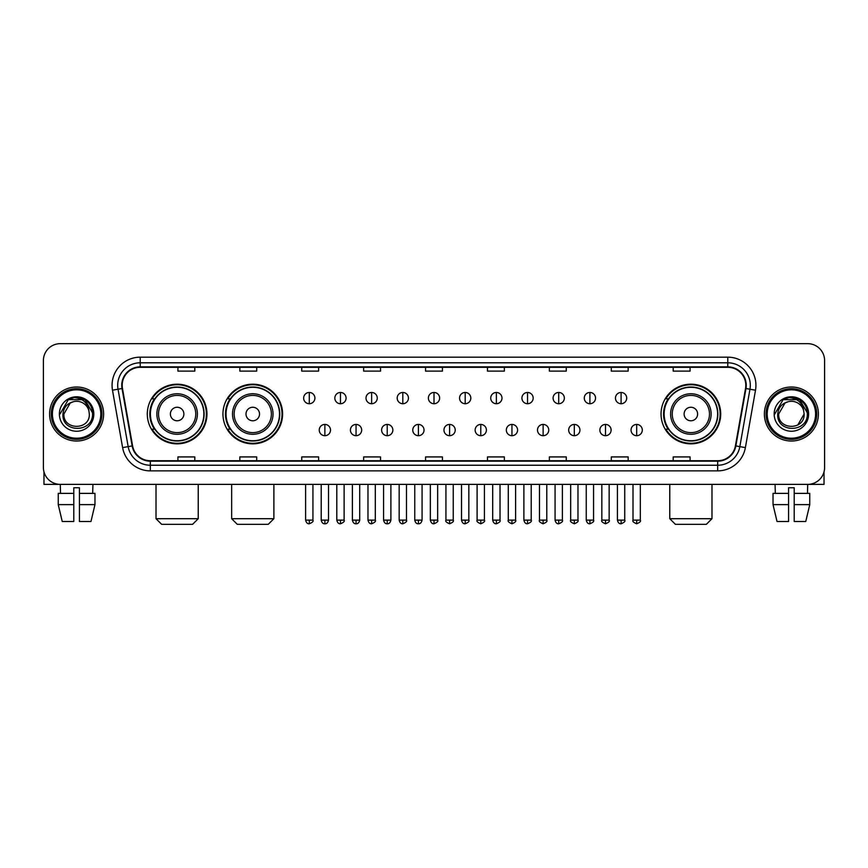 <?xml version="1.0" encoding="UTF-8"?>
<svg xmlns="http://www.w3.org/2000/svg" width="868" height="868" viewBox="0 0 868 868"><rect width="100%" height="100%" fill="white"/><g stroke="black" fill="none" stroke-linecap="round" stroke-linejoin="round"><path stroke-width="1.3" d="M661.047 414.025A29.827 29.827 0 0 0 690.874 443.852A29.827 29.827 0 0 0 720.7 414.025A29.827 29.827 0 0 0 690.874 384.188A29.827 29.827 0 0 0 661.047 414.025M222.946 414.025A29.827 29.827 0 0 0 252.772 443.852A29.827 29.827 0 0 0 282.599 414.025A29.827 29.827 0 0 0 252.772 384.188A29.827 29.827 0 0 0 222.946 414.025M147.3 414.025A29.827 29.827 0 0 0 177.126 443.852A29.827 29.827 0 0 0 206.953 414.025A29.827 29.827 0 0 0 177.126 384.188A29.827 29.827 0 0 0 147.3 414.025M154.45 429.215A27.299 27.299 0 0 1 154.45 398.824M230.096 429.215A27.299 27.299 0 0 1 230.096 398.824M668.197 429.215A27.299 27.299 0 0 1 668.197 398.824M43.4 360.556L43.4 467.483A16.883 16.883 0 0 0 60.283 484.377L807.717 484.377A16.883 16.883 0 0 0 824.6 467.483L824.6 360.556A16.883 16.883 0 0 0 807.717 343.663L60.283 343.663A16.883 16.883 0 0 0 43.4 360.556L43.4 467.483M49.595 414.025A27.016 27.016 0 0 0 76.612 441.031A27.016 27.016 0 0 0 103.617 414.025A27.016 27.016 0 0 0 76.612 387.009A27.016 27.016 0 0 0 49.595 414.025A27.016 27.016 0 0 0 76.612 441.031A27.016 27.016 0 0 0 103.617 414.025A27.016 27.016 0 0 0 76.612 387.009A27.016 27.016 0 0 0 49.595 414.025M764.382 414.025A27.016 27.016 0 0 0 791.388 441.031A27.016 27.016 0 0 0 818.405 414.025A27.016 27.016 0 0 0 791.388 387.009A27.016 27.016 0 0 0 764.382 414.025A27.016 27.016 0 0 0 791.388 441.031A27.016 27.016 0 0 0 818.405 414.025A27.016 27.016 0 0 0 791.388 387.009A27.016 27.016 0 0 0 764.382 414.025M122.193 385.316A18.011 18.011 0 0 1 140.204 367.305L727.796 367.305A18.011 18.011 0 0 1 745.536 388.441L735.413 445.848A18.011 18.011 0 0 1 717.673 460.734L150.327 460.734A18.011 18.011 0 0 1 132.587 445.848L122.464 388.441A18.011 18.011 0 0 1 122.193 385.316M121.748 385.316A18.456 18.456 0 0 0 122.03 388.517L132.153 445.924A18.456 18.456 0 0 0 150.327 461.179L717.673 461.179A18.456 18.456 0 0 0 735.847 445.924L745.97 388.517A18.456 18.456 0 0 0 727.796 366.86L140.204 366.86A18.456 18.456 0 0 0 121.748 385.316M112.493 390.199A28.145 28.145 0 0 1 140.204 357.171L727.796 357.171A28.145 28.145 0 0 1 755.507 390.199L745.384 447.606A28.145 28.145 0 0 1 717.673 470.868L150.327 470.868A28.145 28.145 0 0 1 122.616 447.606L112.493 390.199L118.037 389.222A22.514 22.514 0 0 1 140.204 362.802L727.796 362.802A22.514 22.514 0 0 1 749.963 389.222L739.84 446.629A22.514 22.514 0 0 1 717.673 465.237L150.327 465.237A22.514 22.514 0 0 1 128.16 446.629L118.037 389.222A22.514 22.514 0 0 1 117.69 385.316M807.717 343.663L60.283 343.663M60.532 493.382L60.283 484.377L807.717 484.377L807.468 493.382M824.6 467.483L824.6 360.556M735.847 445.924L739.84 446.629L749.963 389.222L755.507 390.199M425.559 367.305L425.559 371.113L442.441 371.113L442.441 367.305M363.649 367.305L363.649 371.113L380.531 371.113L380.531 367.305M301.738 367.305L301.738 371.113L318.621 371.113L318.621 367.305M239.828 367.305L239.828 371.113L256.711 371.113L256.711 367.305M177.918 367.305L177.918 371.113L194.801 371.113L194.801 367.305M487.469 367.305L487.469 371.113L504.351 371.113L504.351 367.305M549.379 367.305L549.379 371.113L566.261 371.113L566.261 367.305M611.289 367.305L611.289 371.113L628.172 371.113L628.172 367.305M673.199 367.305L673.199 371.113L690.082 371.113L690.082 367.305M442.441 460.734L442.441 456.926L425.559 456.926L425.559 460.734M380.531 460.734L380.531 456.926L363.649 456.926L363.649 460.734M318.621 460.734L318.621 456.926L301.738 456.926L301.738 460.734M256.711 460.734L256.711 456.926L239.828 456.926L239.828 460.734M194.801 460.734L194.801 456.926L177.918 456.926L177.918 460.734M504.351 460.734L504.351 456.926L487.469 456.926L487.469 460.734M566.261 460.734L566.261 456.926L549.379 456.926L549.379 460.734M628.172 460.734L628.172 456.926L611.289 456.926L611.289 460.734M690.082 460.734L690.082 456.926L673.199 456.926L673.199 460.734M43.964 471.812L43.964 484.377L109.249 484.377M58.243 493.382L58.243 504.634L62.246 521.516L58.243 504.634L58.243 493.382L73.791 493.382L73.791 487.751L79.422 487.751L79.422 493.382L94.97 493.382L94.97 504.634L90.966 521.516L94.97 504.634L79.422 504.634L79.422 493.382M92.93 484.377L92.681 493.382M73.791 493.382L73.791 521.516L62.246 521.516M58.243 504.634L73.791 504.634M90.966 521.516L79.422 521.516L79.422 504.634M100.807 414.025A24.206 24.206 0 0 0 76.612 389.819A24.206 24.206 0 0 0 52.405 414.025A24.206 24.206 0 0 0 76.612 438.221A24.206 24.206 0 0 0 100.807 414.025M101.936 414.025A25.324 25.324 0 0 0 76.612 388.69A25.324 25.324 0 0 0 51.277 414.025A25.324 25.324 0 0 0 76.612 439.349A25.324 25.324 0 0 0 101.936 414.025M89.328 414.025C90.109 430.43 63.104 430.43 63.885 414.025L70.243 403.002L73.454 401.7C67.151 403.414 63.646 407.526 62.941 414.025C61.585 433.371 93.104 432.872 92.529 414.025C92.626 408.676 90.641 404.26 86.583 400.766C82.894 398.076 78.782 397.012 74.268 397.598C82.59 398.249 87.451 402.6 88.872 410.64L89.328 414.025C90.109 430.43 63.104 430.43 63.885 414.025L70.243 403.002L73.454 401.7L70.243 403.002L63.885 414.025L70.243 403.002L73.454 401.7L70.243 403.002L63.885 414.025L70.243 403.002L73.454 401.7L70.243 403.002L63.885 414.025L70.243 403.002L73.454 401.7L70.243 403.002L63.885 414.025C63.104 430.43 90.109 430.43 89.328 414.025C90.109 430.43 63.104 430.43 63.885 414.025C63.104 430.43 90.109 430.43 89.328 414.025C90.109 430.43 63.104 430.43 63.885 414.025C63.104 430.43 90.109 430.43 89.328 414.025L88.872 410.64A12.716 12.716 0 0 0 73.454 401.7M59.382 414.025A17.219 17.219 0 0 0 76.612 431.244A17.219 17.219 0 0 0 93.831 414.025A17.219 17.219 0 0 0 76.612 396.795A17.219 17.219 0 0 0 59.382 414.025M74.268 397.598L68.312 399.649L60.022 414.025L68.312 399.649L84.901 399.649L93.191 414.025L84.901 399.649L68.312 399.649L60.022 414.025L68.312 399.649L84.901 399.649L93.191 414.025L84.901 399.649L68.312 399.649L60.022 414.025L68.312 399.649L84.901 399.649L93.191 414.025M192.609 524.337L161.654 524.337L156.023 518.706L198.229 518.706L192.609 524.337M183.886 414.025A6.749 6.749 0 0 0 177.126 407.266A6.749 6.749 0 0 0 170.378 414.025A6.749 6.749 0 0 0 177.126 420.774A6.749 6.749 0 0 0 183.886 414.025M197.394 414.025A20.257 20.257 0 0 0 177.126 393.757A20.257 20.257 0 0 0 156.869 414.025A20.257 20.257 0 0 0 177.126 434.282A20.257 20.257 0 0 0 197.394 414.025A20.257 20.257 0 0 1 177.126 434.282A20.257 20.257 0 0 1 156.869 414.025M203.861 414.025A26.734 26.734 0 0 0 177.126 387.291A26.734 26.734 0 0 0 150.392 414.025A26.734 26.734 0 0 0 177.126 440.749A26.734 26.734 0 0 0 203.861 414.025M206.389 414.025A29.262 29.262 0 0 1 152.117 429.215L154.829 429.215A26.984 26.984 0 0 0 194.985 434.25A26.984 26.984 0 0 0 194.985 393.79A26.984 26.984 0 0 0 154.829 398.824L152.117 398.824A29.262 29.262 0 0 1 206.389 414.025M268.245 524.337L237.289 524.337L231.669 518.706L273.876 518.706L268.245 524.337M259.521 414.025A6.749 6.749 0 0 0 252.772 407.266A6.749 6.749 0 0 0 246.013 414.025A6.749 6.749 0 0 0 252.772 420.774A6.749 6.749 0 0 0 259.521 414.025M273.029 414.025A20.257 20.257 0 0 0 252.772 393.757A20.257 20.257 0 0 0 232.505 414.025A20.257 20.257 0 0 0 252.772 434.282A20.257 20.257 0 0 0 273.029 414.025A20.257 20.257 0 0 1 252.772 434.282A20.257 20.257 0 0 1 232.505 414.025M279.507 414.025A26.734 26.734 0 0 0 252.772 387.291A26.734 26.734 0 0 0 226.038 414.025A26.734 26.734 0 0 0 252.772 440.749A26.734 26.734 0 0 0 279.507 414.025M282.035 414.025A29.262 29.262 0 0 1 227.763 429.215L230.465 429.215A26.984 26.984 0 0 0 270.621 434.25A26.984 26.984 0 0 0 270.621 393.79A26.984 26.984 0 0 0 230.465 398.824L227.763 398.824A29.262 29.262 0 0 1 282.035 414.025M706.346 524.337L675.391 524.337L669.77 518.706L711.977 518.706L706.346 524.337M697.622 414.025A6.749 6.749 0 0 0 690.874 407.266A6.749 6.749 0 0 0 684.114 414.025A6.749 6.749 0 0 0 690.874 420.774A6.749 6.749 0 0 0 697.622 414.025M711.131 414.025A20.257 20.257 0 0 0 690.874 393.757A20.257 20.257 0 0 0 670.606 414.025A20.257 20.257 0 0 0 690.874 434.282A20.257 20.257 0 0 0 711.131 414.025A20.257 20.257 0 0 1 690.874 434.282A20.257 20.257 0 0 1 670.606 414.025M717.608 414.025A26.734 26.734 0 0 0 690.874 387.291A26.734 26.734 0 0 0 664.139 414.025A26.734 26.734 0 0 0 690.874 440.749A26.734 26.734 0 0 0 717.608 414.025M720.136 414.025A29.262 29.262 0 0 1 665.865 429.215L668.577 429.215A26.984 26.984 0 0 0 708.733 434.25A26.984 26.984 0 0 0 708.733 393.79A26.984 26.984 0 0 0 668.577 398.824L665.865 398.824A29.262 29.262 0 0 1 720.136 414.025M309.279 392.466A5.631 5.631 0 0 0 303.648 398.086A5.631 5.631 0 0 0 309.279 403.718A5.631 5.631 0 0 0 314.91 398.086A5.631 5.631 0 0 0 309.279 392.466L309.279 403.718A5.631 5.631 0 0 0 314.91 398.086A5.631 5.631 0 0 0 309.279 392.466M340.462 392.466A5.631 5.631 0 0 0 334.831 398.086A5.631 5.631 0 0 0 340.462 403.718A5.631 5.631 0 0 0 346.082 398.086A5.631 5.631 0 0 0 340.462 392.466L340.462 403.718A5.631 5.631 0 0 0 346.082 398.086A5.631 5.631 0 0 0 340.462 392.466M371.634 392.466A5.631 5.631 0 0 0 366.014 398.086A5.631 5.631 0 0 0 371.634 403.718A5.631 5.631 0 0 0 377.265 398.086A5.631 5.631 0 0 0 371.634 392.466L371.634 403.718A5.631 5.631 0 0 0 377.265 398.086A5.631 5.631 0 0 0 371.634 392.466M402.817 392.466A5.631 5.631 0 0 0 397.186 398.086A5.631 5.631 0 0 0 402.817 403.718A5.631 5.631 0 0 0 408.448 398.086A5.631 5.631 0 0 0 402.817 392.466L402.817 403.718A5.631 5.631 0 0 0 408.448 398.086A5.631 5.631 0 0 0 402.817 392.466M434 392.466A5.631 5.631 0 0 0 428.369 398.086A5.631 5.631 0 0 0 434 403.718A5.631 5.631 0 0 0 439.631 398.086A5.631 5.631 0 0 0 434 392.466L434 403.718A5.631 5.631 0 0 0 439.631 398.086A5.631 5.631 0 0 0 434 392.466M465.183 392.466A5.631 5.631 0 0 0 459.552 398.086A5.631 5.631 0 0 0 465.183 403.718A5.631 5.631 0 0 0 470.814 398.086A5.631 5.631 0 0 0 465.183 392.466L465.183 403.718A5.631 5.631 0 0 0 470.814 398.086A5.631 5.631 0 0 0 465.183 392.466M496.366 392.466A5.631 5.631 0 0 0 490.735 398.086A5.631 5.631 0 0 0 496.366 403.718A5.631 5.631 0 0 0 501.986 398.086A5.631 5.631 0 0 0 496.366 392.466L496.366 403.718A5.631 5.631 0 0 0 501.986 398.086A5.631 5.631 0 0 0 496.366 392.466M527.538 392.466A5.631 5.631 0 0 0 521.918 398.086A5.631 5.631 0 0 0 527.538 403.718A5.631 5.631 0 0 0 533.169 398.086A5.631 5.631 0 0 0 527.538 392.466L527.538 403.718A5.631 5.631 0 0 0 533.169 398.086A5.631 5.631 0 0 0 527.538 392.466M558.721 392.466A5.631 5.631 0 0 0 553.09 398.086A5.631 5.631 0 0 0 558.721 403.718A5.631 5.631 0 0 0 564.352 398.086A5.631 5.631 0 0 0 558.721 392.466L558.721 403.718A5.631 5.631 0 0 0 564.352 398.086A5.631 5.631 0 0 0 558.721 392.466M589.904 392.466A5.631 5.631 0 0 0 584.273 398.086A5.631 5.631 0 0 0 589.904 403.718A5.631 5.631 0 0 0 595.535 398.086A5.631 5.631 0 0 0 589.904 392.466L589.904 403.718A5.631 5.631 0 0 0 595.535 398.086A5.631 5.631 0 0 0 589.904 392.466M621.087 392.466A5.631 5.631 0 0 0 615.455 398.086A5.631 5.631 0 0 0 621.087 403.718A5.631 5.631 0 0 0 626.707 398.086A5.631 5.631 0 0 0 621.087 392.466L621.087 403.718A5.631 5.631 0 0 0 626.707 398.086A5.631 5.631 0 0 0 621.087 392.466M324.871 424.43A5.631 5.631 0 0 0 319.24 430.061A5.631 5.631 0 0 0 324.871 435.693A5.631 5.631 0 0 0 330.502 430.061A5.631 5.631 0 0 0 324.871 424.43L324.871 435.693A5.631 5.631 0 0 0 330.502 430.061A5.631 5.631 0 0 0 324.871 424.43M356.054 424.43A5.631 5.631 0 0 0 350.422 430.061A5.631 5.631 0 0 0 356.054 435.693A5.631 5.631 0 0 0 361.674 430.061A5.631 5.631 0 0 0 356.054 424.43L356.054 435.693A5.631 5.631 0 0 0 361.674 430.061A5.631 5.631 0 0 0 356.054 424.43M387.226 424.43A5.631 5.631 0 0 0 381.605 430.061A5.631 5.631 0 0 0 387.226 435.693A5.631 5.631 0 0 0 392.857 430.061A5.631 5.631 0 0 0 387.226 424.43L387.226 435.693A5.631 5.631 0 0 0 392.857 430.061A5.631 5.631 0 0 0 387.226 424.43M418.409 424.43A5.631 5.631 0 0 0 412.777 430.061A5.631 5.631 0 0 0 418.409 435.693A5.631 5.631 0 0 0 424.04 430.061A5.631 5.631 0 0 0 418.409 424.43L418.409 435.693A5.631 5.631 0 0 0 424.04 430.061A5.631 5.631 0 0 0 418.409 424.43M449.591 424.43A5.631 5.631 0 0 0 443.96 430.061A5.631 5.631 0 0 0 449.591 435.693A5.631 5.631 0 0 0 455.223 430.061A5.631 5.631 0 0 0 449.591 424.43L449.591 435.693A5.631 5.631 0 0 0 455.223 430.061A5.631 5.631 0 0 0 449.591 424.43M480.774 424.43A5.631 5.631 0 0 0 475.143 430.061A5.631 5.631 0 0 0 480.774 435.693A5.631 5.631 0 0 0 486.395 430.061A5.631 5.631 0 0 0 480.774 424.43L480.774 435.693A5.631 5.631 0 0 0 486.395 430.061A5.631 5.631 0 0 0 480.774 424.43M511.946 424.43A5.631 5.631 0 0 0 506.326 430.061A5.631 5.631 0 0 0 511.946 435.693A5.631 5.631 0 0 0 517.578 430.061A5.631 5.631 0 0 0 511.946 424.43L511.946 435.693A5.631 5.631 0 0 0 517.578 430.061A5.631 5.631 0 0 0 511.946 424.43M543.129 424.43A5.631 5.631 0 0 0 537.498 430.061A5.631 5.631 0 0 0 543.129 435.693A5.631 5.631 0 0 0 548.76 430.061A5.631 5.631 0 0 0 543.129 424.43L543.129 435.693A5.631 5.631 0 0 0 548.76 430.061A5.631 5.631 0 0 0 543.129 424.43M574.312 424.43A5.631 5.631 0 0 0 568.681 430.061A5.631 5.631 0 0 0 574.312 435.693A5.631 5.631 0 0 0 579.943 430.061A5.631 5.631 0 0 0 574.312 424.43L574.312 435.693A5.631 5.631 0 0 0 579.943 430.061A5.631 5.631 0 0 0 574.312 424.43M605.495 424.43A5.631 5.631 0 0 0 599.864 430.061A5.631 5.631 0 0 0 605.495 435.693A5.631 5.631 0 0 0 611.115 430.061A5.631 5.631 0 0 0 605.495 424.43L605.495 435.693A5.631 5.631 0 0 0 611.115 430.061A5.631 5.631 0 0 0 605.495 424.43M636.678 424.43A5.631 5.631 0 0 0 631.047 430.061A5.631 5.631 0 0 0 636.678 435.693A5.631 5.631 0 0 0 642.298 430.061A5.631 5.631 0 0 0 636.678 424.43L636.678 435.693A5.631 5.631 0 0 0 642.298 430.061A5.631 5.631 0 0 0 636.678 424.43M824.036 471.812L824.036 484.377L758.751 484.377M773.03 493.382L773.03 504.634L777.034 521.516L773.03 504.634L773.03 493.382L788.578 493.382L788.578 487.751L794.209 487.751L794.209 493.382L809.757 493.382L809.757 504.634L805.754 521.516L809.757 504.634L794.209 504.634L794.209 493.382M788.578 493.382L788.578 521.516L777.034 521.516M773.03 504.634L788.578 504.634M805.754 521.516L794.209 521.516L794.209 504.634M775.07 484.377L775.319 493.382M815.595 414.025A24.206 24.206 0 0 0 791.388 389.819A24.206 24.206 0 0 0 767.193 414.025A24.206 24.206 0 0 0 791.388 438.221A24.206 24.206 0 0 0 815.595 414.025M816.723 414.025A25.324 25.324 0 0 0 791.388 388.69A25.324 25.324 0 0 0 766.064 414.025A25.324 25.324 0 0 0 791.388 439.349A25.324 25.324 0 0 0 816.723 414.025M803.659 410.64L804.115 414.025C804.896 430.43 777.891 430.43 778.672 414.025L785.03 403.002L788.242 401.7A12.716 12.716 0 0 1 803.659 410.64L804.115 414.025C804.896 430.43 777.891 430.43 778.672 414.025L785.03 403.002L788.242 401.7C781.938 403.414 778.433 407.526 777.728 414.025C776.372 433.371 807.891 432.872 807.316 414.025C807.414 408.676 805.428 404.26 801.37 400.766C797.681 398.076 793.569 397.012 789.055 397.598C797.377 398.249 802.238 402.6 803.659 410.64L804.115 414.025L797.757 425.038M804.115 414.025C804.896 430.43 777.891 430.43 778.672 414.025L785.03 403.002L788.242 401.7L785.03 403.002L778.672 414.025L785.03 403.002L788.242 401.7L785.03 403.002L778.672 414.025L785.03 403.002L788.242 401.7L785.03 403.002L778.672 414.025C777.891 430.43 804.896 430.43 804.115 414.025M774.169 414.025A17.219 17.219 0 0 0 791.388 431.244A17.219 17.219 0 0 0 808.618 414.025A17.219 17.219 0 0 0 791.388 396.795A17.219 17.219 0 0 0 774.169 414.025M774.809 414.025L783.099 399.649L789.055 397.598L783.099 399.649L774.809 414.025L783.099 399.649L799.688 399.649L807.978 414.025L799.688 399.649L807.978 414.025L799.688 399.649L783.099 399.649L774.809 414.025L783.099 399.649L799.688 399.649L807.978 414.025L799.688 399.649L783.099 399.649L774.809 414.025L783.099 399.649L799.688 399.649L807.978 414.025L799.688 399.649L783.099 399.649L774.809 414.025L783.099 399.649L799.688 399.649L807.978 414.025L799.688 399.649L783.099 399.649L774.809 414.025L783.099 399.649L799.688 399.649L807.978 414.025L799.688 399.649L783.099 399.649L774.809 414.025L783.099 399.649L789.055 397.598M727.796 357.171L727.796 366.86M118.037 389.222L122.03 388.517M150.327 470.868L150.327 461.179M717.673 461.179L717.673 470.868M122.616 447.606L132.153 445.924M745.97 388.517L749.963 389.222M140.204 357.171L140.204 366.86M739.84 446.629L745.384 447.606M195.745 414.025A18.619 18.619 0 0 0 177.126 395.407A18.619 18.619 0 0 0 158.518 414.025A18.619 18.619 0 0 0 177.126 432.633A18.619 18.619 0 0 0 195.745 414.025M271.38 414.025A18.619 18.619 0 0 0 252.772 395.407A18.619 18.619 0 0 0 234.154 414.025A18.619 18.619 0 0 0 252.772 432.633A18.619 18.619 0 0 0 271.38 414.025M709.481 414.025A18.619 18.619 0 0 0 690.874 395.407A18.619 18.619 0 0 0 672.255 414.025A18.619 18.619 0 0 0 690.874 432.633A18.619 18.619 0 0 0 709.481 414.025M309.279 520.116L305.623 520.116C306.263 522.72 307.478 523.936 309.279 523.773L309.279 520.116L312.936 520.116L312.936 484.377M340.462 520.116L336.795 520.116C337.435 522.72 338.661 523.936 340.462 523.773L340.462 520.116L344.119 520.116L344.119 484.377M371.634 520.116L367.978 520.116C368.618 522.72 369.844 523.936 371.634 523.773L371.634 520.116L375.301 520.116L375.301 484.377M402.817 520.116L399.161 520.116C399.801 522.72 401.016 523.936 402.817 523.773L402.817 520.116L406.474 520.116L406.474 484.377M434 520.116L430.344 520.116C430.984 522.72 432.199 523.936 434 523.773L434 520.116L437.656 520.116L437.656 484.377M465.183 520.116L461.526 520.116C462.156 522.72 463.382 523.936 465.183 523.773L465.183 520.116L468.839 520.116L468.839 484.377M496.366 520.116L492.699 520.116C493.339 522.72 494.565 523.936 496.366 523.773L496.366 520.116L500.022 520.116L500.022 484.377M527.538 520.116L523.881 520.116C524.522 522.72 525.737 523.936 527.538 523.773L527.538 520.116L531.205 520.116L531.205 484.377M558.721 520.116L555.064 520.116C555.704 522.72 556.92 523.936 558.721 523.773L558.721 520.116L562.377 520.116L562.377 484.377M589.904 520.116L586.247 520.116C586.887 522.72 588.103 523.936 589.904 523.773L589.904 520.116L593.56 520.116L593.56 484.377M621.087 520.116L617.419 520.116C618.059 522.72 619.285 523.936 621.087 523.773L621.087 520.116L624.743 520.116L624.743 484.377M324.871 520.116L321.214 520.116C321.844 522.72 323.07 523.936 324.871 523.773L324.871 520.116L328.527 520.116L328.527 484.377M356.054 520.116L352.386 520.116C353.026 522.72 354.252 523.936 356.054 523.773L356.054 520.116L359.71 520.116L359.71 484.377M387.226 520.116L383.569 520.116C384.209 522.72 385.425 523.936 387.226 523.773L387.226 520.116L390.893 520.116L390.893 484.377M418.409 520.116L414.752 520.116C415.392 522.72 416.607 523.936 418.409 523.773L418.409 520.116L422.065 520.116L422.065 484.377M449.591 520.116L445.935 520.116C445.186 521.277 446.412 522.503 449.591 523.773L449.591 520.116L453.248 520.116L453.248 484.377M480.774 520.116L477.107 520.116C476.369 521.277 477.584 522.503 480.774 523.773L480.774 520.116L484.431 520.116L484.431 484.377M511.946 520.116L508.29 520.116C507.552 521.277 508.767 522.503 511.946 523.773L511.946 520.116L515.614 520.116L515.614 484.377M543.129 520.116L539.473 520.116C538.735 521.277 539.95 522.503 543.129 523.773L543.129 520.116L546.786 520.116L546.786 484.377M574.312 520.116L570.656 520.116C569.907 521.277 571.133 522.503 574.312 523.773L574.312 520.116L577.969 520.116L577.969 484.377M605.495 520.116L601.839 520.116C601.09 521.277 602.316 522.503 605.495 523.773L605.495 520.116L609.152 520.116L609.152 484.377M636.678 520.116L633.011 520.116C632.273 521.277 633.488 522.503 636.678 523.773L636.678 520.116L640.334 520.116L640.334 484.377M198.229 484.377L198.229 518.706M156.023 484.377L156.023 518.706M273.876 484.377L273.876 518.706M231.669 484.377L231.669 518.706M711.977 484.377L711.977 518.706M669.77 484.377L669.77 518.706M305.623 520.116L305.623 484.377M312.936 520.116C313.673 521.277 312.458 522.503 309.279 523.773M336.795 520.116L336.795 484.377M344.119 520.116C344.856 521.277 343.641 522.503 340.462 523.773M367.978 520.116L367.978 484.377M375.301 520.116C376.039 521.277 374.824 522.503 371.634 523.773M399.161 520.116L399.161 484.377M406.474 520.116C407.222 521.277 405.996 522.503 402.817 523.773M430.344 520.116L430.344 484.377M437.656 520.116C438.405 521.277 437.179 522.503 434 523.773M461.526 520.116L461.526 484.377M468.839 520.116C469.577 521.277 468.362 522.503 465.183 523.773M492.699 520.116L492.699 484.377M500.022 520.116C500.76 521.277 499.545 522.503 496.366 523.773M523.881 520.116L523.881 484.377M531.205 520.116C531.943 521.277 530.728 522.503 527.538 523.773M555.064 520.116L555.064 484.377M562.377 520.116C563.126 521.277 561.9 522.503 558.721 523.773M586.247 520.116L586.247 484.377M593.56 520.116C594.298 521.277 593.083 522.503 589.904 523.773M617.419 520.116L617.419 484.377M624.743 520.116C625.481 521.277 624.266 522.503 621.087 523.773M321.214 520.116L321.214 484.377M328.527 520.116C327.887 522.72 326.672 523.936 324.871 523.773M352.386 520.116L352.386 484.377M359.71 520.116C359.07 522.72 357.844 523.936 356.054 523.773M383.569 520.116L383.569 484.377M390.893 520.116C390.253 522.72 389.027 523.936 387.226 523.773M414.752 520.116L414.752 484.377M422.065 520.116C421.425 522.72 420.21 523.936 418.409 523.773M445.935 520.116L445.935 484.377M453.248 520.116C453.986 521.277 452.77 522.503 449.591 523.773M477.107 520.116L477.107 484.377M484.431 520.116C485.169 521.277 483.953 522.503 480.774 523.773M508.29 520.116L508.29 484.377M515.614 520.116C516.351 521.277 515.136 522.503 511.946 523.773M539.473 520.116L539.473 484.377M546.786 520.116C547.534 521.277 546.308 522.503 543.129 523.773M570.656 520.116L570.656 484.377M577.969 520.116C578.717 521.277 577.491 522.503 574.312 523.773M601.839 520.116L601.839 484.377M609.152 520.116C609.889 521.277 608.674 522.503 605.495 523.773M633.011 520.116L633.011 484.377M640.334 520.116C641.072 521.277 639.857 522.503 636.678 523.773"/></g></svg>
